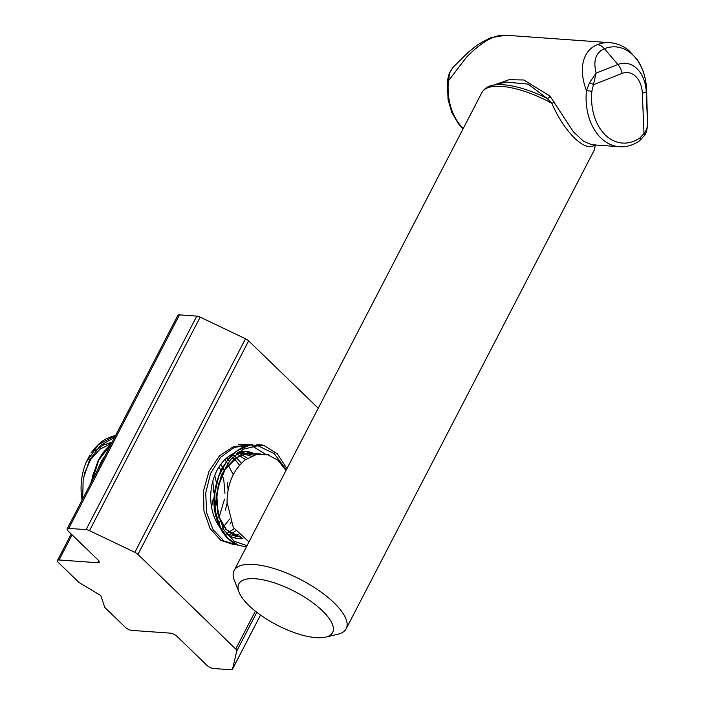 <?xml version="1.0" encoding="UTF-8"?>
<svg xmlns="http://www.w3.org/2000/svg" width="705" height="705" viewBox="0 0 705 705"><rect width="100%" height="100%" fill="white"/><g stroke="black" fill="none" stroke-linecap="round" stroke-linejoin="round"><path stroke-width="1.06" d="M322.449 610.838A52.831 18.973 -152.6 0 0 264.895 580.224A52.831 18.973 -152.6 0 0 239.057 592.244A52.831 18.973 -152.6 0 0 248.971 605.577A52.831 18.973 -152.6 0 0 325.648 637.126A52.831 18.973 -152.6 0 0 322.449 610.838M239.057 592.244L234.386 580.585A63.142 22.675 27.4 0 1 234.078 570.609A63.142 22.675 27.4 0 1 275.814 569.111A63.142 22.675 27.4 0 1 334.047 602.81A63.142 22.675 27.4 0 1 346.19 628.719A63.142 22.675 27.4 0 1 337.862 634.227L325.648 637.126M493.764 37.189A12.884 8.495 -111.6 0 0 491.165 37.577L505.97 35.25A51.544 36.951 94.1 0 0 493.764 37.189C485.005 40.767 475.849 47.526 466.305 57.466L448.45 80.802L447.358 80.767L448.054 99.687L451.817 112.5L458.391 123.754L463.106 128.768M494.372 84.882L509.098 79.7L523.841 79.991L550.023 96.144L573.368 131.8L583.581 141.282L591.83 144.745L619.439 146.719A51.544 36.951 -85.9 0 1 586.437 90.681L589.503 82.802L596.157 73.073L591.874 91.227L586.437 90.681C583.061 81.621 581.775 73.329 582.568 65.794C583.881 55.254 588.842 48.196 597.452 44.618A51.544 36.951 -85.9 0 1 609.658 42.67L505.97 35.25M594.861 144.939C590.2 148.614 583.511 146.42 574.787 138.356C565.639 129.138 557.99 117.462 551.856 103.318L547.159 98.436L528.16 84.133L506.208 82.071L492.249 85.384A62.005 22.26 27.4 0 1 547.159 98.436A2.573 1.463 133.4 0 0 550.023 96.144M591.874 91.227A47.676 34.184 94.1 0 0 605.331 135.007A47.676 34.184 94.1 0 0 640.025 137.828L644.009 133.536C646.538 130.337 647.71 126.759 647.516 122.776L647.534 123.542C647.683 124.124 647.181 132.179 644.599 135.378L644.599 135.378A3.869 1.595 31.8 0 0 644.009 133.536L642.326 93.078A23.009 16.497 94.1 0 0 622.013 73.417L593.522 84.679A3.869 1.172 -156.8 0 0 589.503 82.802M491.165 37.577L491.165 37.577C482.81 41.533 477.091 44.891 474.024 47.658L467.935 52.575L452.936 67.46L449.711 72.791L448.45 80.802A51.544 36.951 94.1 0 0 463.291 128.425M640.025 137.828A3.869 2.327 55 0 1 639.558 140.797L644.599 135.378M449.711 72.791A3.869 1.172 -156.8 0 0 449.296 73.082L447.358 80.767M492.249 85.384C487.869 86.169 484.423 88.548 481.894 92.54A63.142 22.675 -152.6 0 1 551.856 103.318A2.573 0.476 156.1 0 0 554.262 102.119M255.862 454.672A43.807 31.408 94.1 0 0 245.322 451.262A43.807 31.408 94.1 0 0 239.198 451.649M233.47 453.544A43.807 31.408 94.1 0 0 211.544 486.979A43.807 31.408 94.1 0 0 220.876 528.547M256.823 612.319L236.783 650.988L232.527 669.089L260.533 615.06L232.474 669.248A5.155 1.851 -152.6 0 1 230.87 669.75L213.536 668.507A5.155 1.851 -152.6 0 1 206.979 665.379L176.911 636.28A5.155 1.851 27.4 0 0 170.354 633.152L131.826 630.393A5.155 1.851 -152.6 0 1 125.278 627.256L104.728 607.375L100.824 595.566L79.004 582.48L58.462 562.59A5.155 1.851 -152.6 0 1 57.466 560.475A5.155 1.851 -152.6 0 1 59.07 559.973L97.598 562.731L98.691 560.634M97.598 562.731A5.155 1.851 27.4 0 0 99.211 562.229A5.155 1.851 27.4 0 0 98.215 560.114L68.147 531.015A5.155 1.851 -152.6 0 1 67.16 528.9A5.155 1.851 -152.6 0 1 68.764 528.398L86.098 529.64L196.783 316.104A5.155 1.851 27.4 0 1 200.185 317.127L245.507 338.77A5.155 1.851 27.4 0 1 248.654 340.876L318.246 408.23M67.16 528.9L177.845 315.364A5.155 1.851 27.4 0 1 179.449 314.862L196.783 316.104M200.185 317.127L89.5 530.662L134.814 552.315L245.507 338.77M226.763 534.09A43.807 31.408 94.1 0 0 239.065 538.655A43.807 31.408 94.1 0 0 242.917 538.602M248.654 340.876L137.96 554.421L235.726 649.032L255.36 611.164M236.783 650.988A5.155 1.851 -152.6 0 0 235.726 649.032M137.96 554.421A5.155 1.851 -152.6 0 0 134.814 552.315M89.5 530.662A5.155 1.851 -152.6 0 0 86.098 529.64M82.062 500.153L81.19 492.786C80.59 482.29 82.177 472.253 85.948 462.674L89.958 454.91M286.944 468.631L277.232 453.703L263.943 445.481C262.207 444.511 253.033 444.3 257.854 445.736L243.287 449.208L230.464 459.678L221.238 475.584L216.832 494.505L217.854 513.601L223.996 530.001L234.271 541.264L247.006 545.679M286.3 469.865L274.227 453.606L257.854 445.736M248.962 541.898L233.285 527.428L227.036 502.127C227.318 483.806 233.408 469.697 245.296 459.801L256.267 454.566L267.609 454.707L277.937 460.224L285.983 470.482M112.086 442.22L103.52 444.925L95.475 450.777M234.122 544.727L220.753 540.347L210.046 528.45L203.948 511.01L203.516 490.856L208.997 471.363L219.572 455.721L233.646 446.521L248.997 445.26M252.425 446.142L265.591 454.267M221.282 529.314L215.43 513.319L214.382 494.813L218.444 476.421L227.072 460.726M249.535 445.146L234.307 447.375L220.621 457.316L210.61 473.363L205.71 492.91L206.653 512.799L213.139 529.781L224.031 541.087L237.4 544.903M108.147 449.825L95.73 473.786M114.642 437.285L100.462 445.454L89.447 460.136L83.199 479.012L82.652 499.008M263.943 445.481L249.834 445.075L237.171 450.768L226.393 461.652L218.673 476.474L214.822 493.491L215.245 510.772L219.766 526.291L227.856 538.276L238.466 545.326L246.398 546.851M252.54 444.617L238.598 444.282M111.055 444.212L98.806 460.012L92.126 480.739M90.963 453.051C100.603 440.555 105.847 438.272 115.435 435.452L98.48 444.626L85.948 462.674M346.19 628.719L593.998 150.65A63.142 22.675 -152.6 0 0 594.861 144.966M647.534 123.472L646.582 89.473A12.884 1.401 -2.4 0 0 646.582 89.473A47.764 34.245 94.1 0 0 604.414 48.689L617.88 64.49A32.122 23.027 -85.9 0 1 646.238 91.932L647.516 122.776L646.582 89.5L646.238 91.932A12.884 1.401 -2.4 0 1 642.326 93.078M597.452 44.618A12.884 8.495 -111.6 0 1 604.414 48.689C595.743 52.567 592.984 60.692 596.157 73.073L617.88 64.49A12.884 8.495 -111.6 0 1 622.013 73.417M72.104 534.839L59.07 559.973M179.449 314.862L68.764 528.398M260.427 453.976L247.508 452.795L235.179 458.179L225.018 469.239L218.471 484.291L216.417 501.035L219.07 516.897L225.917 529.473L242.423 538.241M253.703 455.298L239.101 451.667M233.126 537.422L239.735 535.923M247.57 458.25L237.277 452.116M228.411 535.174L230.817 534.073M231.399 533.755L235.479 530.927M241.427 463.167L234.835 456.135M234.236 455.668L232.773 454.628M229.962 524.026L230.976 522.581M229.301 461.132L228.015 459.563M227.847 459.378L226.605 458.03M218.762 523.225L220.004 521.427M225.336 510.182L227.063 503.485M228.103 489.993L227.336 482.264M223.749 469.971L222.657 467.618M222.498 467.292L220.824 464.287M214.135 509.38L216.409 499.378M216.514 498.505L216.92 492.76M216.135 481.462L214.752 475.355M104.833 456.214L101.811 460.418L95.774 473.698M111.416 443.515L99.995 449.147L90.61 459.616L84.38 473.54M82.573 498.303L82.67 498.973M98.718 460.18L90.496 483.877M111.839 442.696L103.52 444.925M481.894 92.54L234.078 570.609M646.582 89.473C646.071 78.193 642.969 68.244 637.258 59.625L628.693 50.293C623.009 45.772 616.663 43.234 609.658 42.67M619.439 146.719C626.498 147.178 633.205 145.204 639.558 140.797M452.936 67.46L449.296 73.082M593.998 150.65L595.337 144.869M71.205 533.976L57.466 560.475M256.594 454.496L251.5 453.641L245.737 454.055L236.765 457.651L225.212 469.292L217.889 487.102M216.655 503.969L219.74 518.307L226.279 529.34L232.324 534.32L240.713 536.831M251.297 456.25L240.431 452.848L237.532 452.857M229.953 536.047L233.901 535.703L238.202 534.337M245.534 459.634L236.492 453.676M226.367 533.808L234.06 528.759M239.533 465.212L234.985 459.484L231.046 456.064M230.905 455.959L230.103 455.412M221.432 529.208L229.689 519.039M233.258 474.685L226.367 461.652M226.226 461.467L224.763 459.722M216.356 521.665L217.387 520.096M218.814 517.637L219.123 517.065M219.229 516.871L224.516 499.078M224.921 493.333L223.873 480.748L221.996 473.716M220.797 470.561L219.052 466.877M211.553 507.071L213.315 498.276M213.721 492.531L212.866 481.004M104.269 457.307L96.074 473.108M82.256 494.416L82.758 498.805M249.834 445.075C243.516 445.992 236.801 450.054 229.671 457.263L221.546 469.063C213.606 487.146 211.888 503.44 216.4 517.937C219.096 526.203 221.846 531.834 224.648 534.813C227.6 538.928 234.518 544.33 238.466 545.326M111.205 443.93L102.745 453.033L98.312 460.295L92.655 475.822L91.535 481.867M269.292 455.21L268.764 454.646"/></g></svg>
